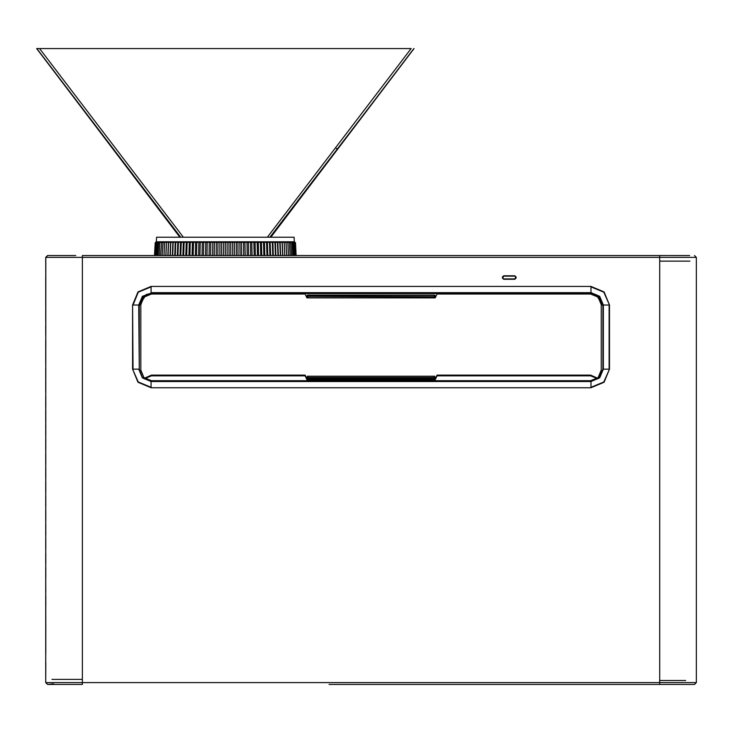 <?xml version="1.0" encoding="UTF-8"?>
<svg xmlns="http://www.w3.org/2000/svg" width="733" height="733" viewBox="0 0 733 733"><rect width="100%" height="100%" fill="white"/><g stroke="black" fill="none" stroke-linecap="round" stroke-linejoin="round"><path stroke-width="1.1" d="M75.032 255.551L47.608 255.551L45.776 257.384L82.38 257.384L82.38 684.411L75.206 684.411M689.68 255.551L667.406 255.551M47.608 684.411L82.38 684.411L47.608 684.411L45.776 682.579L696.304 682.579L694.472 684.411L659.691 684.411L694.472 684.411M434.632 295.133L435.255 296.352L434.339 296.352L434.339 295.436L307.741 295.436L307.741 296.352L306.825 296.352L307.439 295.133L434.632 295.133L435.549 296.05L434.632 297.882L434.339 296.764L435.255 296.764L434.339 297.68L307.741 297.68L306.825 296.764L307.741 296.764L307.448 297.882L306.531 296.966L307.439 295.133M307.741 377.861L306.825 378.182L307.741 377.861L307.741 379.511L306.825 378.594L435.255 378.594L434.339 379.511L434.339 377.861L435.255 377.861L434.339 378.182L434.339 376.533L435.255 377.449L306.825 377.449L307.741 376.533L307.741 377.861L434.339 377.861M154.507 255.551L82.389 255.551L154.507 255.551L155.176 242.751L156.34 241.78L294.125 241.78M156.578 237.217L294.098 237.217L156.578 237.217L156.331 241.789M241.615 255.551L241.45 241.78L239.92 242.751L237.913 241.78L236.31 242.751L234.349 241.78L232.673 242.751L230.758 241.78L229.008 242.751L227.148 241.78L225.333 242.751L223.538 241.78L221.668 242.751L219.927 241.78M244.932 241.78L243.493 242.751L241.45 241.78M248.368 241.78L247.021 242.751L244.941 241.78L245.143 255.551M252.024 255.551L251.74 241.78L250.484 242.751L248.377 241.78L248.615 255.551M255.359 255.551L255.047 241.78L253.875 242.751L251.749 241.78M258.612 255.551L258.263 241.78L257.191 242.751L255.047 241.78M261.773 255.551L261.397 241.78L260.417 242.751L258.273 241.78M264.833 255.551L264.43 241.78L263.55 242.751L261.397 241.78M267.792 255.551L267.353 241.78L266.574 242.751L264.43 241.78M270.624 255.551L270.156 241.78L269.487 242.751L267.353 241.78M273.336 255.551L272.841 241.78L272.282 242.751L270.156 241.78M275.92 255.551L275.397 241.78L274.948 242.751L272.85 241.78M278.366 255.551L277.816 241.78L277.477 242.751L275.397 241.78M280.666 255.551L280.088 241.78L279.859 242.751L277.816 241.78M282.81 255.551L282.214 241.78L282.095 242.751L280.088 241.78M284.798 255.551L284.184 241.78L284.175 242.751L282.214 241.78M288.445 255.551L287.849 242.751L285.998 241.78L286.099 242.751L284.184 241.78M290.048 255.551L289.434 242.751L287.638 241.78M291.459 255.551L290.836 242.751L289.104 241.78M292.705 255.551L292.064 242.751L290.396 241.78L290.836 242.751M293.759 255.551L293.108 242.751L291.514 241.78L292.064 242.751M292.449 241.78L293.96 242.751L294.62 255.551M295.298 255.551L294.629 242.751L293.2 241.78L293.96 242.751M295.784 255.551L295.115 242.751L293.768 241.78L294.629 242.751M295.115 242.751L294.144 241.78L295.5 242.751L296.169 255.551L309.647 255.551L296.169 255.551M154.892 255.551L155.561 242.751L156.532 241.78L155.176 242.751M155.378 255.551L156.037 242.751L156.908 241.78L155.561 242.751M157.476 241.78L156.706 242.751L156.056 255.551M156.917 255.551L157.568 242.751L158.227 241.78L156.706 242.751M157.971 255.551L158.612 242.751L159.162 241.78L157.568 242.751M160.27 241.78L158.612 242.751M160.628 255.551L161.581 241.78L159.84 242.751L160.28 241.78M162.222 255.551L163.047 241.78L161.242 242.751M164 255.551L164.687 241.78L162.827 242.751M165.878 255.551L166.492 241.78L164.577 242.751M167.866 255.551L168.462 241.78L166.492 242.751L166.492 241.78M170.01 255.551L170.587 241.78L168.581 242.751L168.462 241.78M172.31 255.551L172.86 241.78L170.816 242.751L170.587 241.78M174.756 255.551L175.279 241.78L173.199 242.751L172.86 241.78M177.331 255.551L177.835 241.78L175.728 242.751L175.279 241.78M180.052 255.551L180.52 241.78L178.394 242.751L177.835 241.78M182.883 255.551L183.332 241.78L181.188 242.751L180.52 241.78M185.843 255.551L186.255 241.78M188.903 255.551L189.288 241.78L187.126 242.751L186.246 241.78L184.102 242.751L183.323 241.78M192.064 255.551L192.412 241.78L190.259 242.751L189.279 241.78M195.317 255.551L195.638 241.78L193.485 242.751L192.412 241.78M198.652 255.551L198.936 241.78L196.801 242.751L195.629 241.78M202.061 255.551L202.308 241.78L200.191 242.751L198.927 241.78M205.533 255.551L205.744 241.78L203.655 242.751L202.299 241.78M209.061 255.551L209.235 241.78L207.182 242.751L205.744 241.78M212.625 255.551L212.772 241.78L210.747 242.751L209.226 241.78M216.235 255.551L216.336 241.78L214.366 242.751L212.762 241.78M694.472 255.551L696.304 257.384L82.38 257.384L82.38 255.551L309.647 255.551M666.911 684.411L659.691 684.411L659.691 255.551L331.637 255.551M591.623 293.548L596.241 294.675L602.444 305.029L603.314 305.029L603.314 369.175L609.086 369.175L609.086 305.029L603.314 305.029L599.695 296.297L590.972 292.687L590.972 286.915L603.772 292.22L609.535 305.038L604.102 291.899L590.963 286.466L151.117 286.466L137.978 291.899L132.545 305.029L132.994 369.175L138.766 369.175L142.385 377.907L151.108 381.526L151.108 387.29L138.299 381.985L132.545 369.175L137.978 382.305L151.117 387.748L590.963 387.748L604.093 382.305L609.535 369.175L603.772 381.985L590.972 387.29L590.972 381.526L599.695 377.907L603.314 369.175L602.847 369.139L602.847 305.029L599.676 296.957L591.824 293.182L151.099 293.163L143.036 296.324L139.224 305.029L139.233 369.139L142.413 377.266L150.265 381.032L590.972 381.05L599.053 377.88L602.856 369.175L602.856 305.029L599.365 296.654L590.972 293.145L151.108 293.173L142.743 296.627L139.637 305.029L146.206 294.519L150.467 293.548M151.108 293.145L142.385 296.297L138.766 305.029L132.994 305.029L138.299 292.22L151.108 286.915L151.108 292.687L590.972 292.687L151.108 293.512M151.108 381.526L151.108 381.05L590.972 381.059L590.972 381.526L151.108 381.526M139.252 305.029L140.14 305.029L143.439 296.856L151.419 293.502L590.725 293.502L598.659 296.883L601.94 305.029L602.828 305.029M590.569 294.052L598.082 297.167L601.197 304.681L601.197 370.11L598.082 377.623L590.569 380.739L151.493 380.739L143.98 377.623L140.864 370.11L140.864 304.681L143.98 297.167L151.493 294.052L305.065 294.052L306.898 297.882L435.182 297.882L437.015 294.052L590.569 294.052M267.343 237.217L411.085 48.589L36.824 48.589L180.73 237.217M183.332 237.217L39.582 48.589M36.824 48.589L180.281 237.217M179.851 237.217L36.65 48.589M107.998 48.589L343.044 48.589M270.816 237.217L414.026 48.589L269.946 237.217L414.026 48.589M270.395 237.217L413.852 48.589M335.567 147.69L337.153 149.12M52.3 255.551L47.563 255.551L45.73 257.384L45.776 292.11M74.784 684.411L75.38 684.411M329.062 684.411L659.691 684.411M664.364 684.411L688.479 684.411M75.774 255.551L74.821 255.551M666.709 255.551L82.38 255.551M685.721 680.471L659.7 680.471M696.304 257.384L696.35 682.579L694.518 684.411L689.78 684.411M53.601 683.871L47.563 684.411L45.73 682.579L45.776 662.403M45.73 589.195L45.73 646.231M45.73 574.938L45.776 653.479M45.73 560.672L45.776 577.292M45.73 591.558L45.73 582.176L45.776 591.549M45.776 596.442L45.776 605.806M45.73 620.072L45.73 610.69L45.776 620.072M45.776 624.956L45.776 634.329M45.73 546.415L45.776 563.036M45.73 567.919L45.73 577.292L45.776 567.919M45.73 532.158L45.776 548.779M45.73 553.662L45.73 563.036L45.776 553.662M45.73 517.901L45.776 534.513M45.73 539.396L45.73 548.779L45.776 539.406M45.73 503.644L45.776 520.256M45.73 525.14L45.73 534.522L45.776 525.149M45.73 489.378L45.776 505.999M45.73 510.883L45.73 520.265L45.776 510.892M45.73 475.121L45.776 491.742M45.73 496.626L45.73 505.999L45.776 496.626M45.73 460.865L45.776 477.485M45.73 482.369L45.73 491.742L45.776 482.369M45.73 446.608L45.776 463.219M45.73 468.103L45.73 477.485L45.776 468.112M45.73 432.351L45.776 448.962M45.73 453.846L45.73 463.229L45.776 453.855M45.73 418.085L45.776 434.706M45.73 439.589L45.73 448.972L45.776 439.598M45.73 403.828L45.776 420.449M45.73 425.332L45.73 434.706L45.776 425.332M45.73 389.571L45.776 391.926M45.73 375.314L45.776 406.192M45.73 411.076L45.73 420.449L45.776 411.076M45.73 396.81L45.73 406.192L45.776 396.819M45.73 361.057L45.776 363.412M45.73 346.791L45.776 377.669M45.73 382.553L45.73 391.935L45.776 382.562M45.73 368.296L45.73 377.678L45.776 368.305M45.73 332.535L45.776 334.899M45.73 289.764L45.776 349.155M45.73 354.039L45.73 363.412L45.776 354.048M45.73 339.782L45.73 349.155L45.776 339.782M45.73 306.632L45.776 297.012M45.73 304.021L45.776 306.376M45.73 318.278L45.776 311.268M45.73 320.807L45.73 311.259L45.776 320.633M45.73 334.981L45.776 325.525M45.73 277.541L45.73 292.119L45.73 277.541M45.73 311.259L45.73 320.742M45.73 325.516L45.73 334.899M45.73 297.002L45.73 306.385M45.73 682.579L45.776 257.384M503.635 279.282L514.813 279.282L516.096 277.999L516.096 277.083L514.813 275.8L503.635 275.8L502.352 277.083L502.352 277.999L503.635 279.282M139.233 369.139L138.766 305.029L139.224 369.175M696.304 292.119L696.304 297.012M696.304 306.376L696.304 311.268M696.304 320.633L696.304 325.525M696.304 334.899L696.304 339.782M696.304 349.155L696.304 354.048M696.304 363.412L696.304 368.305M696.304 377.669L696.304 382.562M696.304 391.926L696.304 396.819M696.304 406.192L696.304 411.076M696.304 420.449L696.304 425.332M696.304 434.706L696.304 439.598M696.304 448.962L696.304 453.855M696.304 463.219L696.304 468.112M696.304 477.485L696.304 482.369M696.304 491.742L696.304 496.626M696.304 505.999L696.304 510.892M696.304 520.256L696.304 525.149M696.304 534.513L696.304 539.406M696.304 548.779L696.304 553.662M696.304 563.036L696.304 567.919M696.304 577.292L696.304 582.185M696.304 591.549L696.304 596.442M696.304 605.806L696.304 610.699M696.304 620.072L696.304 624.956M696.304 634.329L696.304 639.213M696.304 648.586L696.304 653.479M696.304 662.412L696.35 682.579M696.35 289.764L696.304 277.541M696.35 646.231L696.35 589.195M696.35 648.586L696.35 639.213M696.35 634.329L696.35 624.956L696.35 634.329M696.35 620.072L696.35 610.69M696.35 605.815L696.35 596.433L696.35 605.815M696.35 591.558L696.35 582.176M696.35 567.919L696.35 574.938M696.35 553.662L696.35 560.672M696.35 539.396L696.35 546.415M696.35 525.14L696.35 532.158M696.35 510.883L696.35 517.901M696.35 496.626L696.35 503.644M696.35 482.369L696.35 489.378M696.35 468.103L696.35 475.121M696.35 453.846L696.35 460.865M696.35 439.589L696.35 446.608M696.35 425.332L696.35 432.351M696.35 411.076L696.35 418.085M696.35 396.81L696.35 403.828M696.35 382.553L696.35 389.571M696.35 368.296L696.35 375.314M696.35 354.039L696.35 361.057M696.35 339.782L696.35 346.791M696.35 334.981L696.35 332.535M696.35 320.807L696.35 318.278M696.35 306.632L696.35 304.021M696.35 334.899L696.35 325.516M696.35 320.742L696.35 311.259M696.35 292.119L696.35 277.541L696.35 292.119M696.35 306.385L696.35 297.002M503.635 278.916L502.719 277.999L503.635 276.167L514.813 276.167L515.73 277.083L514.813 278.916L503.635 278.916M602.847 305.084L596.222 294.721L591.815 293.594L152.226 293.594L146.206 294.519M139.233 305.075L146.224 294.565M134.615 305.029L132.545 305.029L132.545 369.175M598 377.706L598.641 378.246M143.457 378.255L144.08 377.724M143.686 378.448L144.282 377.916M597.789 377.907L598.394 378.448M144.172 378.814L151.493 375.882L305.065 375.882L306.898 379.712L435.182 379.712L437.015 375.882L590.569 375.882L597.899 378.824M598.394 377.293L599.035 377.898M143.054 377.907L143.686 377.321M143.283 378.109L143.888 377.532M598.183 377.522L598.797 378.109M435.182 378.979L437.015 375.149L590.569 375.149L598.32 378.503M143.75 378.494L151.493 375.149L305.065 375.149L306.898 378.979M51.933 679.436L82.38 679.436M694.518 255.551L696.35 257.384L696.304 277.45M689.9 261.14L659.691 261.14M295.142 242.449L294.73 242.11M154.608 255.551L155.277 242.751M157.485 241.78L156.037 242.751M159.208 255.551L159.84 242.751M165.933 255.551L166.492 242.751M168.031 255.551L168.581 242.751M170.294 255.551L170.816 242.751M172.704 255.551L173.199 242.751M175.251 255.551L175.728 242.751M177.945 255.551L178.394 242.751M180.758 255.551L181.188 242.751M183.708 255.551L184.102 242.751M186.759 255.551L187.126 242.751M189.92 255.551L190.259 242.751M193.182 255.551L193.485 242.751M196.526 255.551L196.801 242.751M199.953 255.551L200.191 242.751M203.453 255.551L203.655 242.751M207.008 255.551L207.182 242.751M210.609 255.551L210.747 242.751M214.256 255.551L214.366 242.751M217.93 255.551L218.003 242.751L216.336 241.78M219.863 255.551L219.918 241.78L218.003 242.751M221.632 255.551L221.668 242.751M223.51 255.551L223.528 241.78M225.333 255.551L225.333 242.751M227.148 241.78L227.166 255.551M229.044 255.551L229.008 242.751M230.813 255.551L230.748 241.78M232.737 255.551L232.673 242.751M234.441 255.551L234.349 241.78M236.42 255.551L236.31 242.751M238.042 255.551L237.913 241.78M240.067 255.551L239.92 242.751M243.668 255.551L243.493 242.751M247.223 255.551L247.021 242.751M250.723 255.551L250.484 242.751M254.149 255.551L253.875 242.751M257.494 255.551L257.191 242.751M260.756 255.551L260.417 242.751M263.917 255.551L263.55 242.751M266.968 255.551L266.574 242.751M269.909 255.551L269.487 242.751M272.731 255.551L272.282 242.751M275.425 255.551L274.948 242.751M277.972 255.551L277.477 242.751M280.382 255.551L279.859 242.751M282.645 255.551L282.095 242.751M284.743 255.551L284.175 242.751M286.676 255.551L286.099 242.751M287.629 241.78L287.849 242.751M289.095 241.78L289.434 242.751M292.44 241.78L293.108 242.751M296.068 255.551L295.399 242.751L294.345 241.936M294.144 241.78L295.399 242.751M609.535 305.038L609.535 369.175M590.972 387.748L151.108 387.748M151.108 286.466L590.972 286.466M434.266 297.882L307.814 297.882M306.531 296.05L306.531 296.966M307.741 296.352L434.339 296.764L307.741 296.352M435.549 296.05L435.549 296.966M434.266 379.712L307.814 379.712M306.531 377.88L306.531 378.796M307.448 379.712L434.632 379.712M434.339 378.182L307.741 378.182M435.549 377.88L435.549 378.796M434.632 376.231L307.439 376.231M306.531 377.147L306.531 378.063M435.549 377.147L435.549 378.063M294.098 237.217L294.336 241.78"/></g></svg>
